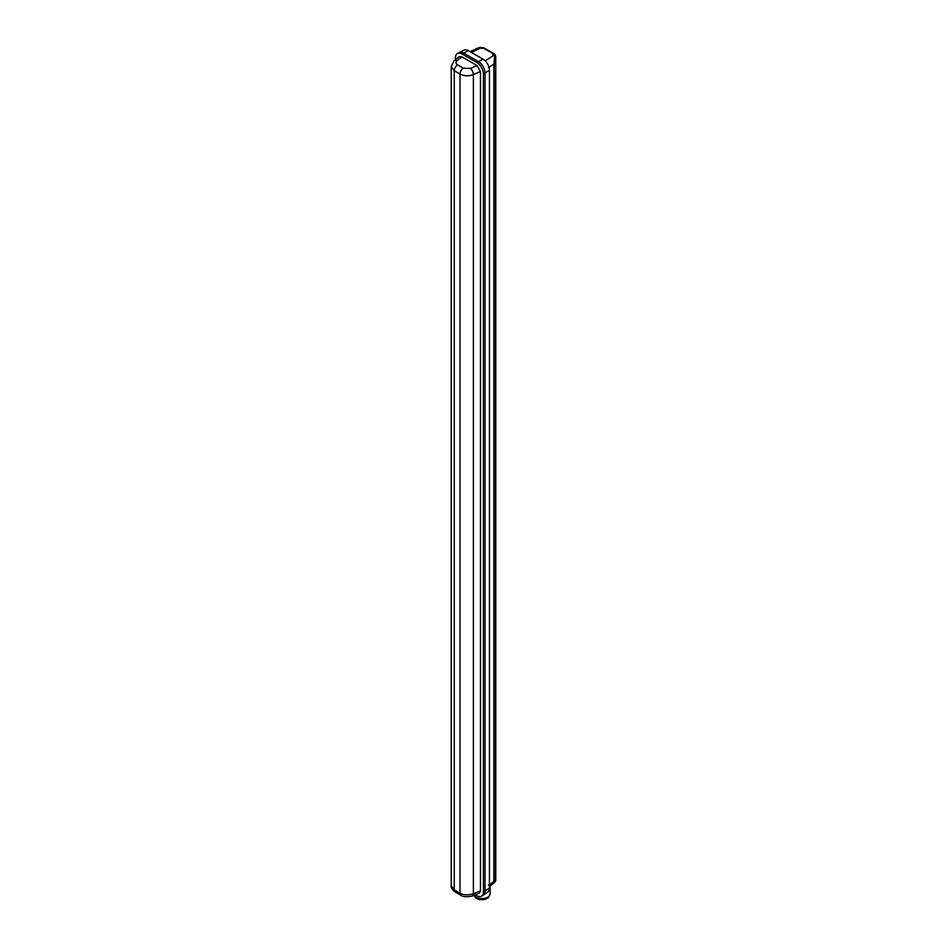 <?xml version="1.0" encoding="UTF-8"?>
<svg xmlns="http://www.w3.org/2000/svg" width="947" height="947" viewBox="0 0 947 947"><rect width="100%" height="100%" fill="white"/><g stroke="black" fill="none" stroke-linecap="round" stroke-linejoin="round"><path stroke-width="1.42" d="M475.299 894.82L476.803 895.684A9.387 5.422 60 0 0 481.49 896.158A9.387 5.422 60 0 0 483.432 891.861L483.432 73.984A9.387 5.422 -120 0 0 476.803 62.49L462.041 53.979A9.387 5.422 60 0 0 457.354 53.506A9.387 5.422 60 0 0 455.412 57.803L455.412 59.744M483.432 73.984L485.03 73.061L485.03 890.938A9.387 5.422 60 0 1 483.088 895.235L481.49 896.158M483.432 891.861L485.03 890.938L485.03 73.061A9.387 5.422 -120 0 0 478.389 61.579L463.639 53.056A9.387 5.422 -120 0 0 458.94 52.594L457.354 53.506M461.816 56.784L459.141 56.69L454.051 60.857A4.83 3.137 50.7 0 1 457.058 60.679L461.816 56.784L477.028 65.568L470.481 68.433L463.343 68.172L457.614 64.87C455.685 63.567 455.495 62.171 457.058 60.679M451.234 885.611L454.252 889.801A4.83 2.794 120 0 0 455.258 892.015C452.145 889.541 450.796 887.41 451.234 885.611L451.234 66.503L454.252 70.741L459.993 74.055C464.196 76.139 468.658 76.328 473.382 74.6L480.472 71.499L477.028 65.568M480.472 71.499L480.472 890.938L479.277 893.222L472.34 896.016A4.83 2.368 68.1 0 0 473.382 893.79L480.472 890.938M457.614 64.87A4.83 2.794 -60 0 0 454.252 70.741L454.252 889.801L459.993 893.116C463.225 895.14 467.688 895.365 473.382 893.79L473.382 74.6A4.83 2.273 -113.6 0 0 470.481 68.433M488.474 885.09L493.896 881.586C493.955 883.48 494.216 883.468 494.713 881.515M489.445 886.155L494.18 882.983L495.648 880.947A1.29 1.089 -154.3 0 0 495.731 880.568C494.772 882.438 494.263 882.64 494.192 881.148A1.29 0.746 0 0 1 493.896 881.468L493.896 64.254A1.29 0.746 0 0 0 494.192 63.934L494.192 881.148M488.474 67.639L493.896 64.136L494.713 55.956A1.29 0.947 20 0 1 495.731 57.057L494.192 63.934M468.327 50.653A9.008 5.197 -120 0 0 464.006 50.108L459.141 52.487A9.387 5.422 60 0 1 463.639 53.056L468.327 50.653L483.077 59.176A9.008 5.197 60 0 1 489.445 70.208L489.445 888.073A9.008 5.197 -120 0 1 487.764 892.086L483.266 895.116A9.387 5.422 60 0 0 485.03 890.938L489.445 888.073M489.445 70.208L485.03 73.061A9.387 5.422 -120 0 0 478.389 61.579L463.639 53.056L462.041 53.979M485.184 60.797L493.849 55.364L495.388 56.358A1.29 0.746 0 0 1 495.766 56.879L495.766 880.39A1.29 0.746 0 0 0 495.731 880.213M492.807 54.76L493.849 55.364A1.29 0.746 -60 0 1 494.701 55.601L492.807 54.76L493.849 54.121L495.151 56.311M494.381 55.269L495.317 55.897A1.29 1.29 0 0 1 495.731 57.057L495.731 880.568A1.29 0.746 0 0 0 495.766 880.39A1.29 1.29 0 0 1 495.648 880.947M481.656 48.072L483.006 47.859L493.849 54.121A1.48 0.852 -60 0 1 494.571 54.05L495.541 55.731A1.48 0.852 180 0 1 495.447 56.027M495.103 55.127A1.48 0.852 180 0 1 495.541 55.731L495.541 56.145M481.774 48.581L483.006 47.859A1.48 0.852 -60 0 1 483.728 47.8L494.571 54.05M481.857 48.439L479.975 47.457A1.29 0.888 -72.7 0 1 480.531 47.374L480.531 47.374A1.29 1.29 0 0 0 479.88 47.35L479.833 47.48M469.984 51.612L479.975 47.457L475.785 48.735M471.464 52.464L480.816 47.835A1.29 0.746 -60 0 1 481.443 47.776L480.531 47.374M474.068 895.317A8.239 4.759 0 0 0 476.057 897.176A8.239 4.759 0 0 0 485.042 898.206A8.239 4.759 0 0 0 490.12 893.814L490.12 885.705M463.343 68.172A4.83 2.794 -60 0 0 459.993 74.055L459.993 893.116A4.83 2.794 120 0 0 460.988 895.329L460.988 895.329C462.799 896.904 466.575 897.129 472.34 896.016M455.258 892.015L460.988 895.329M476.803 62.49L483.077 59.176M473.902 895.389L475.915 898.111L479.277 899.638L484.45 899.65L488.368 897.685L490.12 893.814M451.234 66.503L454.051 60.857M481.443 47.776L483.728 47.8"/></g></svg>
